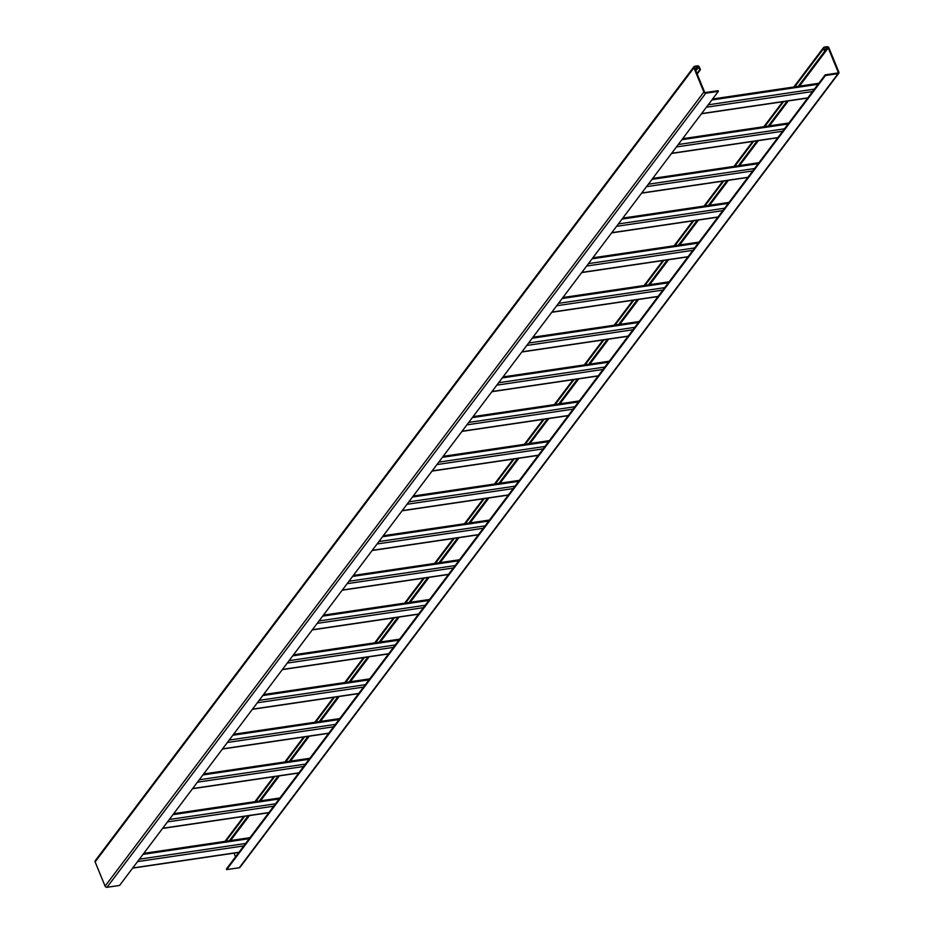 <?xml version="1.0" encoding="UTF-8"?>
<svg xmlns="http://www.w3.org/2000/svg" width="934" height="934" viewBox="0 0 934 934"><rect width="100%" height="100%" fill="white"/><g stroke="black" fill="none" stroke-linecap="round" stroke-linejoin="round"><path stroke-width="1.4" d="M95.933 860.342A1.576 1.226 37 0 0 95.128 861.895L105.087 886.156A1.576 1.226 37 0 0 106.99 887.3L119.587 885.432L718.363 91.345L718.083 90.68L705.485 92.536A0.794 0.607 -143 0 1 704.54 91.964L694.581 67.703A0.794 0.607 -143 0 1 694.989 66.933L697.686 66.536A0.794 0.607 -143 0 1 698.632 67.108L699.741 69.805L700.418 69.7L699.309 67.003A1.576 1.226 37 0 0 697.406 65.859L694.709 66.256A1.576 1.226 37 0 0 693.915 67.808L703.862 92.069A1.576 1.226 37 0 0 705.765 93.213L718.363 91.345M697.173 74.008L700.418 69.7M696.962 73.494L699.741 69.805M137.555 861.603L243.774 845.9L226.413 868.935L226.693 869.601L825.469 75.514L825.189 74.848L837.798 72.98A0.794 0.607 37 0 0 838.195 72.21L828.248 47.949A0.794 0.607 37 0 0 827.291 47.377L824.594 47.774A0.794 0.607 37 0 0 824.197 48.545L825.294 51.242L824.629 51.347L823.519 48.65A1.576 1.226 -143 0 1 824.313 47.097L827.01 46.7A1.576 1.226 -143 0 1 828.913 47.844L838.872 72.105A1.576 1.226 -143 0 1 838.067 73.658L825.469 75.514M706.396 107.223L812.615 91.52L243.774 845.9M812.615 91.52L825.189 74.848M229.402 840.717L248.199 815.779M259.337 801.01L278.145 776.072M289.271 761.303L308.08 736.366M319.218 721.597L338.015 696.671M349.153 681.902L367.961 656.964M379.099 642.195L397.896 617.257M409.034 602.488L427.83 577.551M438.968 562.782L457.777 537.844M468.915 523.075L487.711 498.149M498.849 483.38L517.658 458.442M528.784 443.673L547.593 418.736M558.73 403.967L577.527 379.029M588.665 364.26L607.474 339.322M618.6 324.553L637.408 299.627M648.546 284.858L667.343 259.921M678.481 245.152L697.289 220.214M708.416 205.445L727.224 180.507M738.362 165.738L757.159 140.8M768.297 126.043L787.105 101.105M798.243 86.337L824.629 51.347M235.531 856.84L234.025 853.151M838.779 73.261L240.003 867.347A1.576 1.226 -143 0 1 239.291 867.744L226.693 869.601M230.079 840.612L248.876 815.674M260.014 800.917L278.822 775.979M289.949 761.21L308.757 736.272M319.895 721.503L338.692 696.566M349.83 681.797L368.638 656.859M379.764 642.09L398.573 617.152M409.711 602.395L428.508 577.457M439.645 562.688L458.454 537.75M469.58 522.982L488.389 498.044M499.527 483.275L518.323 458.337M529.461 443.568L548.27 418.63M559.408 403.873L578.204 378.935M589.342 364.167L608.139 339.229M619.277 324.46L638.085 299.522M649.223 284.753L668.02 259.815M679.158 245.047L697.967 220.109M709.093 205.352L727.901 180.414M739.039 165.645L757.836 140.707M768.974 125.938L787.782 101M798.909 86.232L825.294 51.242M695.853 70.797L698.632 67.108M695.363 69.606L697.686 66.536M694.534 67.528L694.989 66.933M132.768 867.955L238.987 852.252M106.99 887.3L705.765 93.213M105.087 886.156L703.862 92.069M95.128 861.895L693.915 67.808M701.609 113.574L807.828 97.872M708.206 104.818L814.425 89.115M139.364 859.198L245.595 843.495M143.007 854.376L249.226 838.674M167.501 821.897L273.72 806.194M162.703 828.248L268.934 812.545M169.311 819.492L275.53 803.789M172.942 814.67L279.173 798.967M197.436 782.19L303.655 766.487M192.649 788.553L298.868 772.85M199.246 779.797L305.465 764.094M202.888 774.963L309.107 759.26M227.371 742.495L333.601 726.792M222.584 748.846L328.803 733.143M229.18 740.09L335.411 724.387M232.823 735.256L339.042 719.554M257.317 702.788L363.536 687.085M252.519 709.139L358.749 693.437M259.127 700.383L365.346 684.68M262.769 695.561L368.988 679.859M287.252 663.082L393.471 647.379M282.465 669.433L388.684 653.73M289.061 660.677L395.28 644.974M292.704 655.855L398.923 640.152M317.186 623.375L423.417 607.672M312.4 629.726L418.619 614.023M319.008 620.97L425.227 605.267M322.639 616.148L428.869 600.445M347.133 583.668L453.352 567.965M342.334 590.031L448.565 574.328M348.942 581.275L455.162 565.572M352.585 576.441L458.804 560.739M377.067 543.973L483.287 528.27M372.281 550.324L478.5 534.622M378.877 541.568L485.108 525.865M382.52 536.746L488.739 521.032M407.002 504.267L513.233 488.564M402.215 510.618L508.435 494.915M408.823 501.862L515.043 486.159M412.454 497.04L518.685 481.337M436.949 464.56L543.168 448.857M432.15 470.911L538.381 455.208M438.758 462.155L544.977 446.452M442.401 457.333L548.62 441.63M466.883 424.853L573.102 409.15M462.096 431.204L568.316 415.502M468.693 422.448L574.924 406.745M472.335 417.626L578.555 401.924M496.818 385.158L603.049 369.444M492.031 391.509L598.25 375.807M498.639 382.753L604.858 367.05M502.27 377.92L608.501 362.217M526.764 345.452L632.983 329.749M521.978 351.803L628.197 336.1M528.574 343.047L634.793 327.344M532.217 338.225L638.436 322.51M556.699 305.745L662.918 290.042M551.912 312.096L658.131 296.393M558.509 303.34L664.739 287.637M562.151 298.518L668.37 282.815M586.645 266.038L692.865 250.335M581.847 272.389L688.078 256.687M588.455 263.633L694.674 247.93M592.086 258.811L698.317 243.109M616.58 226.332L722.799 210.629M611.793 232.683L718.013 216.98M618.39 223.938L724.609 208.224M622.032 219.105L728.251 203.402M646.515 186.637L752.746 170.922M641.728 192.988L747.947 177.285M648.324 184.232L754.555 168.529M651.967 179.398L758.186 163.695M676.461 146.93L782.68 131.227M671.663 153.281L777.894 137.578M678.271 144.525L784.49 128.822M681.913 139.703L788.133 123.989M225.865 841.242L244.673 816.304M255.811 801.535L274.608 776.598M285.746 761.829L304.554 736.891M315.68 722.122L334.489 697.184M345.627 682.415L364.423 657.478M375.561 642.72L394.37 617.783M405.496 603.014L424.305 578.076M435.442 563.307L454.239 538.369M465.377 523.6L484.186 498.663M495.312 483.894L514.12 458.956M525.258 444.199L544.055 419.261M555.193 404.492L574.001 379.554M585.139 364.785L603.936 339.848M615.074 325.079L633.882 300.141M645.009 285.372L663.817 260.434M674.955 245.677L693.752 220.739M704.89 205.97L723.698 181.033M734.824 166.264L753.633 141.326M764.771 126.557L783.568 101.619M794.706 86.85L823.519 48.65M824.138 48.37L824.594 47.774M824.967 50.448L827.291 47.377M230.593 840.542L249.401 815.604M260.528 800.835L279.336 775.897M290.474 761.128L309.271 736.19M320.409 721.422L339.217 696.484M350.343 681.727L369.152 656.789M380.29 642.02L399.087 617.082M410.224 602.313L429.033 577.375M440.159 562.607L458.968 537.669M470.106 522.9L488.902 497.962M500.04 483.205L518.849 458.267M529.987 443.498L548.783 418.56M559.921 403.792L578.73 378.854M589.856 364.085L608.664 339.147M619.802 324.378L638.599 299.44M649.737 284.683L668.546 259.745M679.672 244.977L698.48 220.039M709.618 205.27L728.415 180.332M739.553 165.563L758.361 140.625M769.488 125.856L788.296 100.919M799.434 86.161L828.248 47.949M837.588 73.015L838.195 72.21M239.291 867.744L838.067 73.658M711.848 99.996L818.067 84.294M132.628 868.141L238.847 852.438M95.221 860.739L693.997 66.653M701.469 113.761L807.688 98.058M143.766 853.372L249.985 837.67M162.563 828.435L268.794 812.732M173.701 813.666L279.92 797.963M192.509 788.728L298.728 773.025M203.635 773.971L309.866 758.268M222.444 749.033L328.663 733.33M233.582 734.264L339.801 718.561M252.378 709.326L358.609 693.623M263.516 694.557L369.736 678.855M282.325 669.62L388.544 653.917M293.451 654.851L399.682 639.148M312.26 629.913L418.479 614.21M323.397 615.144L429.617 599.441M342.194 590.206L448.425 574.503M353.332 575.449L459.551 559.746M372.141 550.511L478.36 534.808M383.279 535.742L489.498 520.04M402.075 510.805L508.294 495.102M413.213 496.036L519.432 480.333M432.01 471.098L538.241 455.395M443.148 456.329L549.379 440.626M461.956 431.391L568.176 415.688M473.094 416.622L579.313 400.919M491.891 391.696L598.122 375.982M503.029 376.927L609.248 361.224M521.837 351.99L628.057 336.287M532.964 337.221L639.195 321.518M551.772 312.283L657.991 296.58M562.91 297.514L669.129 281.811M581.707 272.576L687.938 256.873M592.845 257.807L699.064 242.104M611.653 232.87L717.872 217.167M622.78 218.101L729.01 202.398M641.588 193.175L747.807 177.46M652.726 178.406L758.945 162.703M671.523 153.468L777.753 137.765M682.661 138.699L788.88 122.996M823.613 47.494L793.83 86.979M782.704 101.748L763.895 126.685M752.757 141.454L733.961 166.392M722.823 181.161L704.014 206.099M692.876 220.868L674.079 245.805M662.942 260.574L644.145 285.5M633.007 300.269L614.198 325.207M603.06 339.976L584.264 364.914M573.126 379.683L554.317 404.62M543.191 419.389L524.383 444.327M513.245 459.096L494.448 484.022M483.31 498.791L464.502 523.729M453.375 538.498L434.567 563.436M423.429 578.204L404.632 603.142M393.494 617.911L374.686 642.849M363.559 657.606L344.751 682.544M333.613 697.313L314.816 722.251M303.678 737.019L284.87 761.957M273.732 776.726L254.935 801.664M243.797 816.433L224.989 841.371M712.595 98.992L818.826 83.289"/></g></svg>

